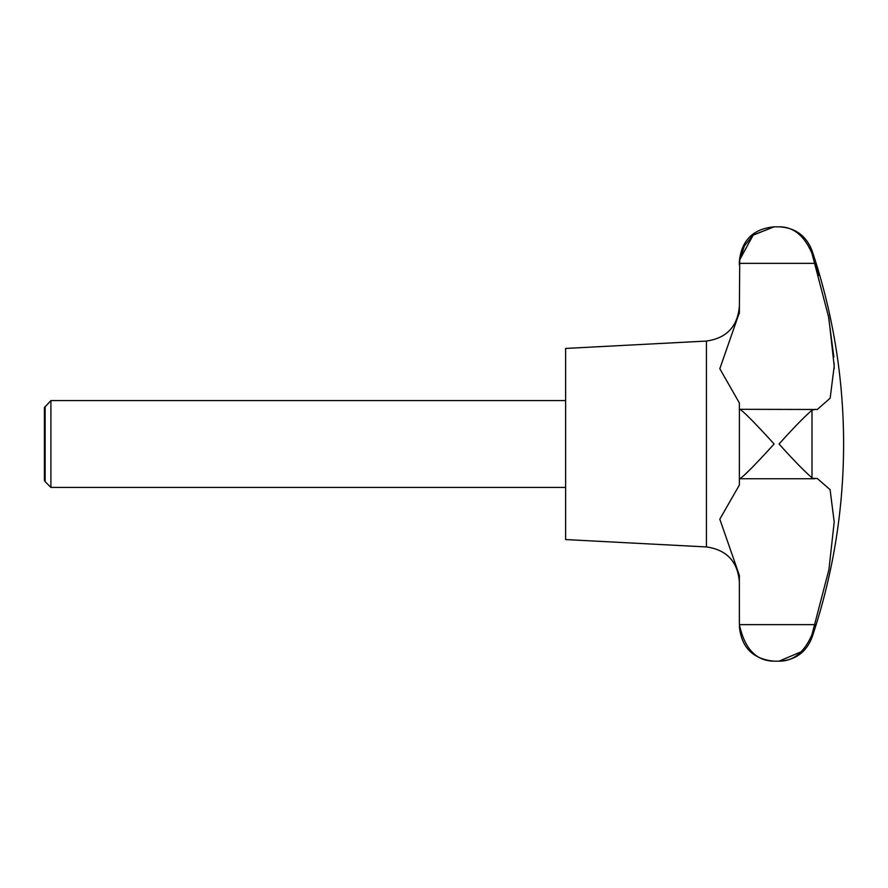 <?xml version="1.0" encoding="UTF-8"?>
<svg xmlns="http://www.w3.org/2000/svg" width="888" height="888" viewBox="0 0 888 888"><rect width="100%" height="100%" fill="white"/><g stroke="black" fill="none" stroke-linecap="round" stroke-linejoin="round"><path stroke-width="1.33" d="M45.133 406.349L45.133 481.651L44.4 480.386L44.4 407.614L50.916 400.566L50.916 487.434L565.623 487.434M812.786 478.299L817.293 478.521L830.08 489.632L834.198 521.944L828.937 569.563L811.998 634.509C804.295 652.414 793.317 661.294 779.054 661.172L801.376 651.692M813.985 628.205L815.106 624.641L739.393 624.641L739.36 575.369L719.813 519.18L739.36 485.059L739.393 478.699C741.325 479.265 759.573 460.062 774.103 444C759.573 427.938 741.325 408.735 739.393 409.301L739.36 478.632M706.426 546.941L706.426 341.059L565.623 348.44L565.623 539.56L706.426 546.941C726.573 549.805 737.54 561.371 739.36 581.64M739.36 409.368L739.36 402.941L719.813 368.72L739.36 312.632L739.726 259.796L753.213 235.009L774.103 226.829L779.054 226.829C793.317 226.706 804.295 235.586 811.998 253.491L828.837 317.893L834.198 366.178L830.158 398.179L817.293 409.479L739.393 409.301M811.998 410.201C804.295 416.861 793.317 428.116 779.054 444C793.317 459.884 804.295 471.14 811.998 477.8L811.998 410.201L815.106 409.301M750.826 468.831L743.8 475.591M812.675 255.622L812.043 253.646M739.36 261.572L739.36 264.89L739.36 261.572C741.413 240.47 753.002 228.882 774.103 226.829L752.946 235.242L744.388 245.976L739.604 260.672M811.998 634.509L811.998 637.484C806.082 652.425 795.104 660.317 779.054 661.172L774.103 661.172C756.232 661.038 744.666 648.862 739.393 624.641M739.36 575.369L739.36 623.11M739.36 312.632L739.349 313.564M834.221 368.742L834.132 363.014M833.865 357.131L828.349 315.362M818.758 275.491L815.106 263.359L739.393 263.359M779.054 226.829C795.104 227.683 806.082 235.575 811.998 250.516L811.998 253.491M45.133 481.651L50.916 487.434M811.998 637.484A608.091 608.091 0 0 0 811.998 250.516M739.515 478.743L814.551 478.743M774.103 661.172C753.002 659.118 741.413 647.53 739.36 626.429M706.426 341.059C726.573 338.195 737.54 326.629 739.36 306.36M50.916 400.566L565.623 400.566"/></g></svg>

